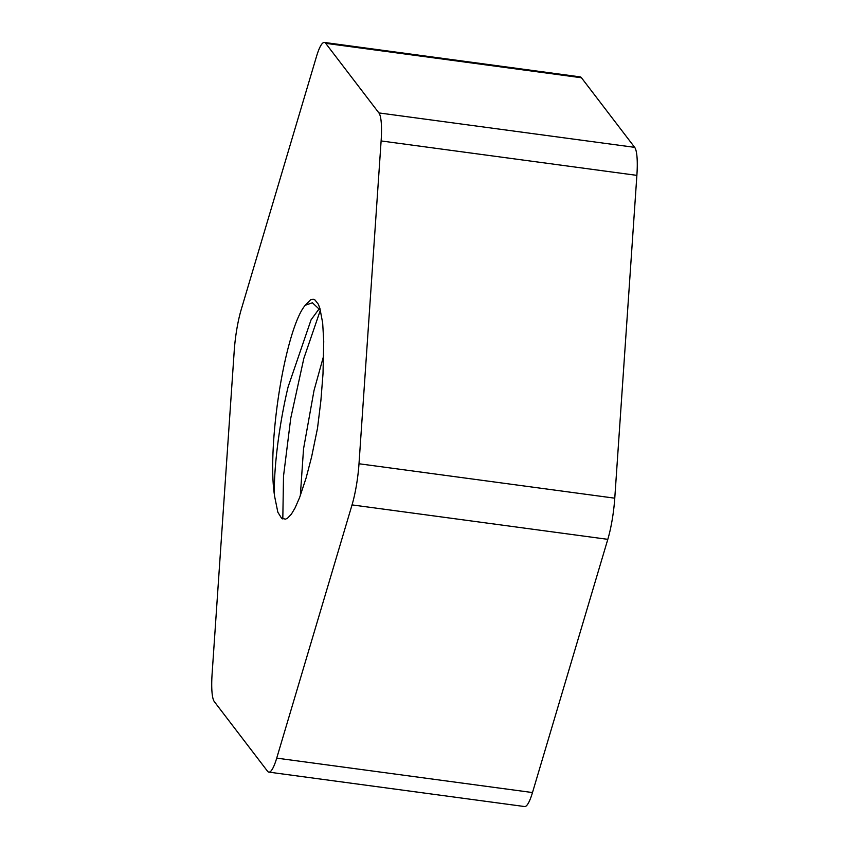<?xml version="1.0" encoding="UTF-8"?>
<svg xmlns="http://www.w3.org/2000/svg" width="849" height="849" viewBox="0 0 849 849"><rect width="100%" height="100%" fill="white"/><g stroke="black" fill="none" stroke-linecap="round" stroke-linejoin="round"><path stroke-width="1.27" d="M317.42 428.66L311.604 456.921L306.107 477.998L299.57 497.663L295.028 508.01L291.324 514.239L287.535 518.187L285.497 519.163L281.56 518.208L277.846 512.234L274.492 495.731C273.431 473.477 278.334 427.726 288.098 386.932M274.535 495.583A105.838 19.474 97.7 0 1 280.191 385.796A105.838 19.474 97.7 0 1 305.311 305.237L310.692 299.729L313.217 299.272L314.937 299.92L318.269 304.154L319.882 308.283L322.662 322.907L323.734 341.34L323.002 373.857L320.88 400.686L317.462 428.681M288.119 386.868L311.074 319.818L319.404 308.474M323.713 355.657L314.034 390.423L303.539 448.845L300.323 495.667M320.476 310.373L312.421 302.775L305.311 305.237M320.37 310.161L303.846 358.384L290.761 418.122L283.513 476.14L282.813 518.983M359 463.756A42.408 7.8 97.7 0 1 352.038 504.9L276.721 758.125A42.408 7.8 97.7 0 1 268.846 772.123A42.408 7.8 97.7 0 1 267.541 771.242L214.341 701.656A42.408 7.8 97.7 0 1 212.123 673.628L234.228 350.817A42.408 7.8 97.7 0 1 241.19 309.662L316.507 56.448A42.408 7.8 97.7 0 1 324.382 42.45A42.408 7.8 97.7 0 1 325.687 43.331L378.887 112.917A42.408 7.8 97.7 0 1 381.116 140.945L359 463.756L614.772 498.183A42.408 7.8 -82.3 0 1 607.81 539.338L532.493 792.552L276.721 758.125M268.846 772.123L524.618 806.55A42.408 7.8 -82.3 0 0 532.493 792.552M325.687 43.331L581.459 77.758A42.408 7.8 -82.3 0 0 580.154 76.877L324.382 42.45M581.459 77.758L634.659 147.344L378.887 112.917M381.116 140.945L636.877 175.372A42.408 7.8 -82.3 0 0 634.659 147.344M636.877 175.372L614.772 498.183M352.038 504.9L607.81 539.338"/></g></svg>

